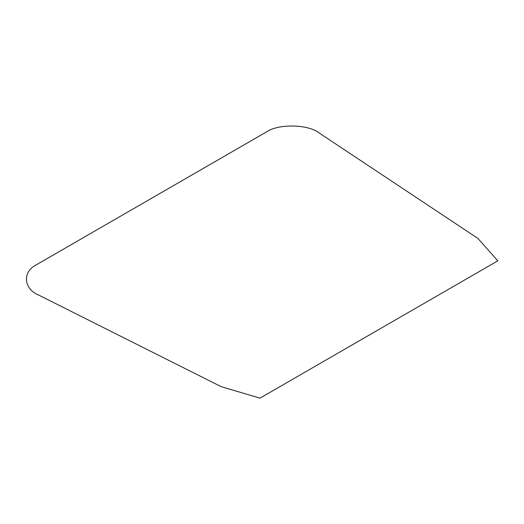 <?xml version="1.0" encoding="UTF-8"?>
<svg xmlns="http://www.w3.org/2000/svg" width="524" height="524" viewBox="0 0 524 524"><rect width="100%" height="100%" fill="white"/><g stroke="black" fill="none" stroke-linecap="round" stroke-linejoin="round"><path stroke-width="0.79" d="M38.593 295.025L221.194 386.673L259.989 398.135L497.8 260.841L477.94 238.44L319.208 133.017C308.4 124.181 278.29 123.579 266.441 131.95L36.752 264.568C22.237 271.406 23.292 288.789 38.593 295.025"/></g></svg>

